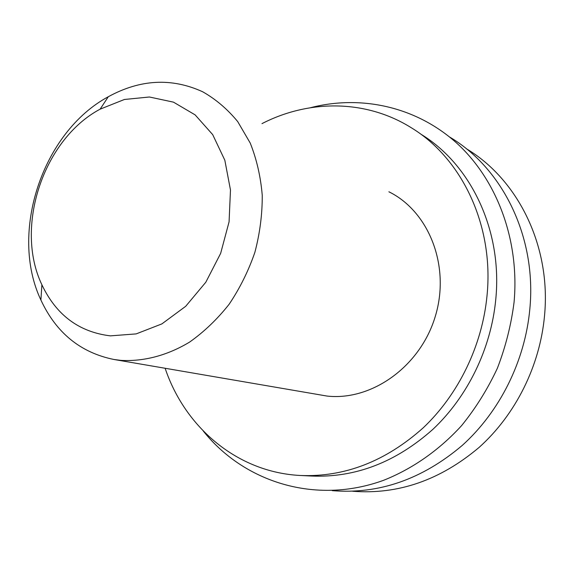 <?xml version="1.0" encoding="UTF-8"?>
<svg xmlns="http://www.w3.org/2000/svg" width="574" height="574" viewBox="0 0 574 574"><rect width="100%" height="100%" fill="white"/><g stroke="black" fill="none" stroke-linecap="round" stroke-linejoin="round"><path stroke-width="0.86" d="M110.409 335.862L136.174 333.896L161.89 323.894L185.696 306.301L205.808 282.236L220.653 253.364L229.076 221.829L230.475 189.994L224.829 160.218L212.696 134.625L195.124 114.879L173.492 102.15L149.376 96.999L124.4 99.481L100.12 109.168C43.323 139.374 14.235 227.089 41.895 284.776C56.245 315.061 79.083 332.088 110.409 335.862M120.719 360.364C143.507 361.728 167.328 355.543 189.671 342.039C204.165 331.779 217.309 319.194 229.105 304.292C239.853 288.299 248.442 271 254.863 252.381C259.878 233.367 262.34 214.346 262.246 195.311C260.668 176.656 256.671 159.249 250.242 143.091L237.708 121.595C227.505 109.175 215.838 99.237 202.708 91.79C171.726 77.619 140.257 79.269 108.299 96.733C42.433 132.106 9.033 232.836 40.898 300.023C56.173 332.863 80.532 352.68 113.953 359.482L120.719 360.364M113.953 359.482L327.101 396.074C371.737 401.032 420.369 366.535 435.322 316.281C450.619 266.121 428.95 211.419 388.892 191.788M165.147 368.321C184.928 427.3 237.155 472.302 300.338 475.487C344.68 477.267 385.635 461.381 423.21 427.831C458.454 394.517 482.174 345.749 487.01 295.811C494.171 225.403 461.826 158.388 411.386 127.808C365.875 99.252 308.812 99.496 261.988 123.625M301.773 475.552L311.754 476.047C355.564 477.805 395.974 462.206 432.99 429.252C467.71 396.541 491.035 348.662 495.749 299.592C502.716 230.418 470.766 164.444 420.914 134.201M203.311 431.074C243.907 482.024 315.327 505.113 383.475 480.352C412.268 468.944 439.074 450.31 461.596 425.614C475.738 408.164 487.663 389.043 497.364 368.271C505.629 346.825 511.204 324.784 514.082 302.132C519.743 239.293 496.359 178.636 455.849 142.338C415.074 106.168 360.271 94.846 310.534 107.697M332.267 490.648C378.854 494.444 422.184 479.369 462.249 445.424C499.767 411.651 525.023 361.089 529.824 309.128C536.869 236.904 502.429 168.082 449.535 136.971M352.694 491.251C398.184 494.802 440.344 480.158 479.197 447.325C515.574 414.672 539.969 365.875 544.532 315.664C551.227 245.937 517.784 179.239 466.282 148.688M41.895 284.776L40.898 300.023M100.12 109.168L108.299 96.733"/></g></svg>
